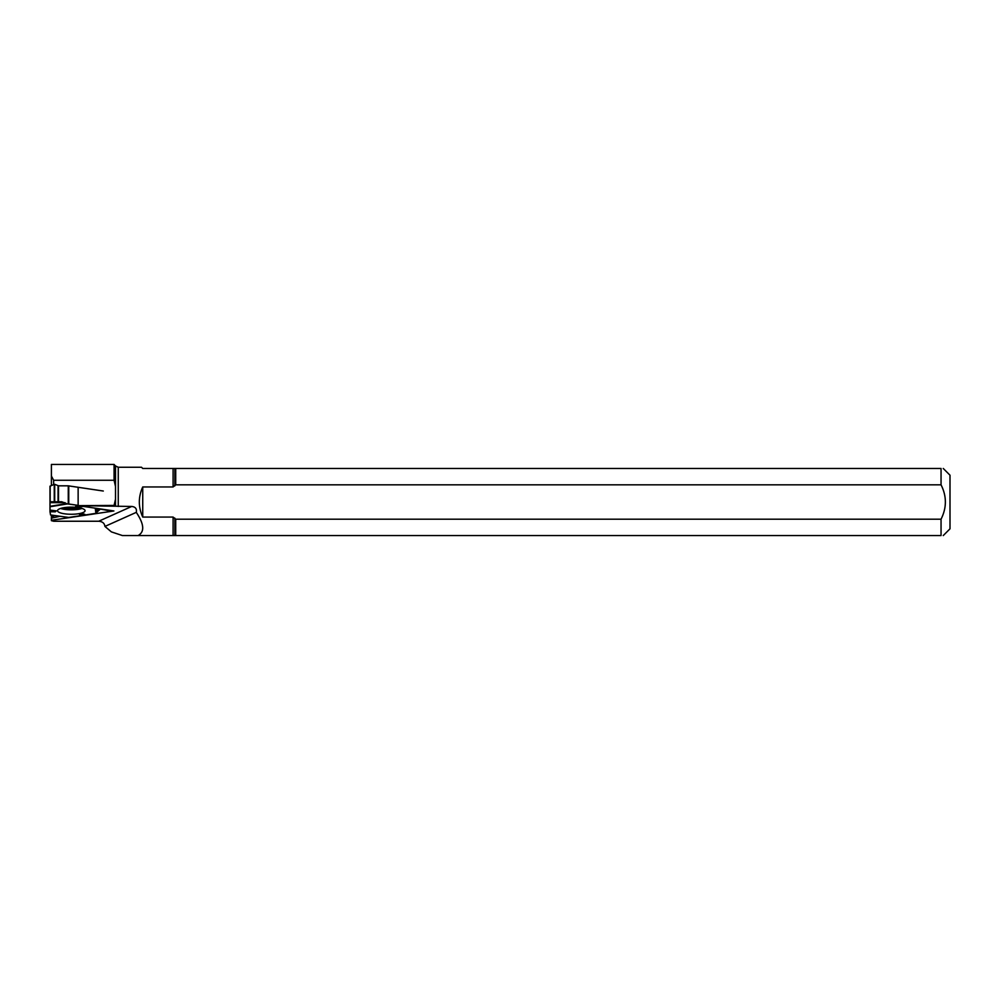<?xml version="1.0" encoding="UTF-8"?>
<svg xmlns="http://www.w3.org/2000/svg" width="1000" height="1000" viewBox="0 0 1000 1000"><rect width="100%" height="100%" fill="white"/><g stroke="black" fill="none" stroke-linecap="round" stroke-linejoin="round"><path stroke-width="1.5" d="M68.263 485.825L58.513 485.825L54.7 484.3L54.7 501.763L61.675 501.763L67.45 503.925L68.263 503.925L68.263 485.825L103.3 491.025M50 501.763L54.25 501.763L54.25 484.3L50 486.213L50 511.763L50 501.763L61.675 501.763L67.45 503.925L78.138 505.363L68.263 503.925M50 510.538L55.338 511.812L50 511.763L50.538 514.95L68.713 517.45L79.862 515.788L81.137 514.5L83.987 514.212M79.862 515.788L79.362 514L83 513.725L85.487 514.95L95.5 513.413L100.375 509.062L107.638 510.45M107.6 510.4L100.375 509.062L95.5 513.413L85.487 514.95L84.513 514.15L81.137 514.5L79.862 515.788L68.713 517.45M51.812 517.938L54.45 515.525L52.038 518.038L60.05 516.287L52.038 518.038L51.812 515.163M50 511.763L50.538 514.95M85.075 510.7A13.775 3.562 180 0 0 85.075 510.637A13.775 3.562 180 0 0 71.3 507.137A13.775 3.562 180 0 0 57.525 510.637A13.775 3.562 180 0 0 71.175 514.263A13.775 3.562 180 0 0 85.075 510.7M80.712 506L78.288 507.25L75.562 506.562L78.175 505.487M50 510.075L56.25 510.863L55.338 511.812M83.238 506.375L78.288 507.25M81.137 514.5L79.362 514M142.738 486.95L142.738 517.075C138.2 507.038 138.2 497 142.738 486.95L173.088 486.95L175.725 484.825L941.05 484.825L941.05 468.475L142.738 468.475L141.512 467.25L118.25 467.25L115.5 465.962L115.5 486.438L114.075 480.262L53.637 480.262L51.4 476.062L51.4 464.45L114.075 464.45L51.4 464.45M175.725 484.825L175.725 468.475M51.4 515.1L51.4 520.662L53.637 521.237L98.725 521.237C102.487 521.55 104.55 523.288 104.925 526.425L136.287 512.362C144.188 524.163 144.787 531.888 138.1 535.55L941.05 535.55L941.05 519.2L175.725 519.2L173.088 517.075L142.738 517.075M175.725 535.55L175.725 519.2M114.075 480.262L114.075 464.45L115.5 465.962M51.4 485.538L51.4 476.062M136.287 512.362C136.975 508.812 135.45 506.85 131.688 506.463L78.263 505.637L114.075 505.425L115.5 499.25L115.5 486.438M51.4 520.3L113.9 510.962L78.263 505.637M104.925 526.425L111.388 531.888L122.4 535.55L138.1 535.55M943.263 535.55L950 528.812L950 475.213L943.263 468.475M941.05 468.475C943.962 468.475 943.962 468.475 941.05 468.475M941.05 484.825C946.8 496.262 946.8 507.725 941.05 519.2M941.05 535.55C943.962 535.55 943.962 535.55 941.05 535.55M53.637 480.262L53.637 484.562M78.138 505.425L78.138 487.6M68.75 485.863L68.75 503.95M58.062 485.75L58.062 501.763M58.513 485.825L58.513 501.763M50.163 486.075L50.163 501.763M79.638 507.863A13.062 3.375 0 0 1 62.95 507.863M82.013 508.462A13.462 3.487 0 0 1 60.587 508.462M50 506.312L66.425 503.65M65.062 502.675L50 502.675M50 506.75L67.45 503.925M95.225 508.175L95.9 513.225M95.812 508.263L96.425 512.725M97.1 511.45L97.5 508.512M98.938 508.725L98.787 509.775M174.875 485.875L174.875 468.475M173.088 486.95L173.088 468.475M174.875 535.55L174.875 518.15M115.5 499.25L115.5 506.112M98.725 521.237L131.688 506.463M173.088 535.55L173.088 517.075M118.25 506.463L118.25 467.25M68.513 517.45L50.712 515.013M51.788 515.15L51.788 518"/></g></svg>
